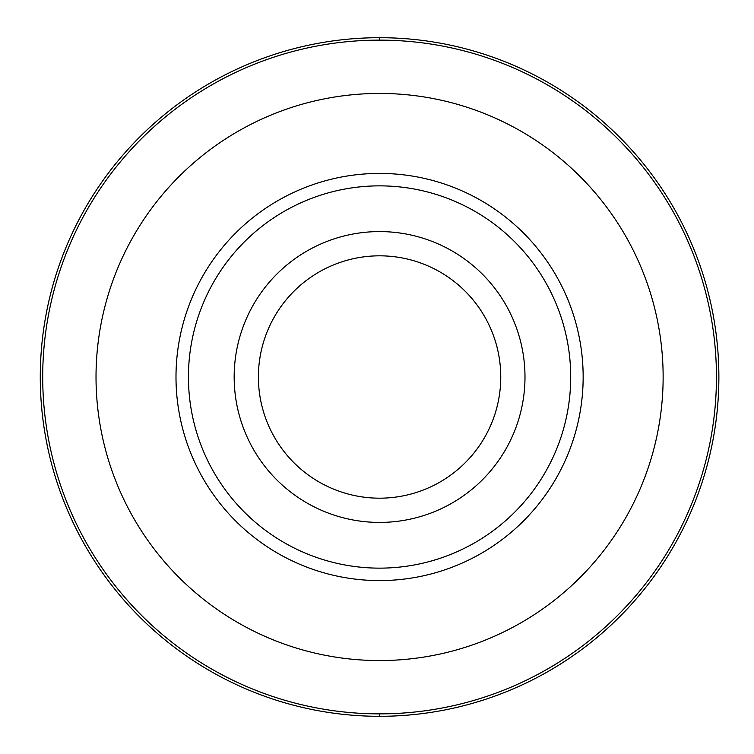 <?xml version="1.0" encoding="UTF-8"?>
<svg xmlns="http://www.w3.org/2000/svg" width="754" height="754" viewBox="0 0 754 754"><rect width="100%" height="100%" fill="white"/><g stroke="black" fill="none" stroke-linecap="round" stroke-linejoin="round"><path stroke-width="1.13" d="M379.573 37.7A339.3 339.3 0 0 1 718.873 377A339.3 339.3 0 0 1 379.573 716.3A339.3 339.3 0 0 1 40.273 377A339.3 339.3 0 0 1 379.573 37.7A339.3 339.3 0 0 0 40.273 377A339.3 339.3 0 0 0 379.573 716.3A339.3 339.3 0 0 0 718.873 377A339.3 339.3 0 0 0 379.573 37.7L379.582 40.132A336.868 336.868 0 0 1 716.451 377A336.868 336.868 0 0 1 379.573 713.868A336.868 336.868 0 0 1 42.705 377A336.868 336.868 0 0 1 379.573 40.132M379.573 93.439A283.561 283.561 0 0 1 663.134 377A283.561 283.561 0 0 1 379.573 660.561A283.561 283.561 0 0 1 96.022 377A283.561 283.561 0 0 1 379.573 93.439M379.573 173.42A203.58 203.58 0 0 0 175.993 377A203.58 203.58 0 0 0 379.573 580.58A203.58 203.58 0 0 0 583.153 377A203.58 203.58 0 0 0 379.573 173.42M379.573 185.861A191.139 191.139 0 0 1 570.712 377A191.139 191.139 0 0 1 379.573 568.139A191.139 191.139 0 0 1 188.434 377A191.139 191.139 0 0 1 379.573 185.861M379.573 231.582A145.418 145.418 0 0 1 524.991 377A145.418 145.418 0 0 1 379.573 522.418A145.418 145.418 0 0 1 234.164 377A145.418 145.418 0 0 1 379.573 231.582M379.573 498.177A121.177 121.177 0 0 1 258.396 377A121.177 121.177 0 0 1 379.573 255.823A121.177 121.177 0 0 1 500.76 377A121.177 121.177 0 0 1 379.573 498.177M379.573 713.868L379.573 716.3"/></g></svg>
